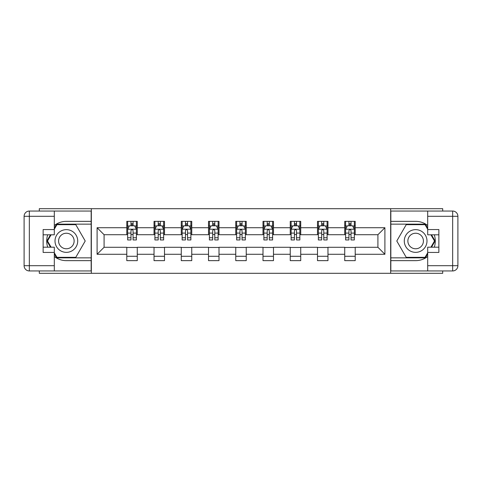 <?xml version="1.0" encoding="UTF-8"?>
<svg xmlns="http://www.w3.org/2000/svg" width="482" height="482" viewBox="0 0 482 482"><rect width="100%" height="100%" fill="white"/><g stroke="black" fill="none" stroke-linecap="round" stroke-linejoin="round"><path stroke-width="0.72" d="M39.295 270.95L39.295 273.306L442.705 273.306L442.705 270.95M442.705 211.05L442.705 208.694L390.667 208.694L390.667 273.306M390.667 208.694L39.295 208.694L39.295 211.05M91.333 273.306L91.333 208.694M355.216 227.727L355.216 221.352L344.732 221.352L344.732 227.727L327.971 227.727L327.971 221.352L317.493 221.352L317.493 227.727L300.726 227.727L300.726 221.352L290.248 221.352L290.248 227.727L273.481 227.727L273.481 221.352L263.003 221.352L263.003 227.727L246.242 227.727L246.242 221.352L235.758 221.352L235.758 227.727L218.997 227.727L218.997 221.352L208.519 221.352L208.519 227.727L191.752 227.727L191.752 221.352L181.274 221.352L181.274 227.727L164.507 227.727L164.507 221.352L154.029 221.352L154.029 227.727L137.268 227.727L137.268 221.352L126.784 221.352L126.784 227.727L97.099 227.727L97.099 254.273L104.082 247.284L126.784 247.284L126.784 260.648L137.268 260.648L137.268 247.284L154.029 247.284L154.029 260.648L164.507 260.648L164.507 247.284L181.274 247.284L181.274 260.648L191.752 260.648L191.752 247.284L208.519 247.284L208.519 260.648L218.997 260.648L218.997 247.284L235.758 247.284L235.758 260.648L246.242 260.648L246.242 247.284L263.003 247.284L263.003 260.648L273.481 260.648L273.481 247.284L290.248 247.284L290.248 260.648L300.726 260.648L300.726 247.284L317.493 247.284L317.493 260.648L327.971 260.648L327.971 247.284L344.732 247.284L344.732 260.648L355.216 260.648L355.216 247.284L377.918 247.284L377.918 234.716L355.216 234.716L355.216 227.727L384.901 227.727L384.901 254.273L355.216 254.273M344.732 254.273L327.971 254.273M317.493 254.273L300.726 254.273M290.248 254.273L273.481 254.273M263.003 254.273L246.242 254.273M235.758 254.273L218.997 254.273M208.519 254.273L191.752 254.273M181.274 254.273L164.507 254.273M154.029 254.273L137.268 254.273M126.784 254.273L97.099 254.273M344.732 227.727L344.732 234.716L327.971 234.716L327.971 227.727M317.493 227.727L317.493 234.716L300.726 234.716L300.726 227.727M290.248 227.727L290.248 234.716L273.481 234.716L273.481 227.727M263.003 227.727L263.003 234.716L246.242 234.716L246.242 227.727M235.758 227.727L235.758 234.716L218.997 234.716L218.997 227.727M208.519 227.727L208.519 234.716L191.752 234.716L191.752 227.727M181.274 227.727L181.274 234.716L164.507 234.716L164.507 227.727M154.029 227.727L154.029 234.716L137.268 234.716L137.268 227.727M126.784 227.727L126.784 234.716L104.082 234.716L97.099 227.727M104.082 234.716L104.082 247.284M384.901 254.273L377.918 247.284M377.918 234.716L384.901 227.727M126.784 225.721L127.658 225.721M130.977 225.721L133.074 225.721M136.394 225.721L137.268 225.721M126.784 234.541L127.658 234.541M130.977 234.541L133.074 234.541M136.394 234.541L137.268 234.541M126.784 247.459L137.268 247.459M126.784 256.279L137.268 256.279M154.029 247.459L164.507 247.459M154.029 256.279L164.507 256.279M154.029 225.721L154.903 225.721M158.223 225.721L160.319 225.721M163.633 225.721L164.507 225.721M154.029 234.541L154.903 234.541M158.223 234.541L160.319 234.541M163.633 234.541L164.507 234.541M181.274 247.459L191.752 247.459M181.274 256.279L191.752 256.279M181.274 225.721L182.148 225.721M185.468 225.721L187.558 225.721M190.878 225.721L191.752 225.721M181.274 234.541L182.148 234.541M185.468 234.541L187.558 234.541M190.878 234.541L191.752 234.541M208.519 247.459L218.997 247.459M208.519 256.279L218.997 256.279M208.519 225.721L209.393 225.721M212.707 225.721L214.803 225.721M218.123 225.721L218.997 225.721M208.519 234.541L209.393 234.541M212.707 234.541L214.803 234.541M218.123 234.541L218.997 234.541M235.758 247.459L246.242 247.459M235.758 256.279L246.242 256.279M235.758 225.721L236.632 225.721M239.952 225.721L242.048 225.721M245.368 225.721L246.242 225.721M235.758 234.541L236.632 234.541M239.952 234.541L242.048 234.541M245.368 234.541L246.242 234.541M263.003 247.459L273.481 247.459M263.003 256.279L273.481 256.279M263.003 225.721L263.877 225.721M267.197 225.721L269.293 225.721M272.607 225.721L273.481 225.721M263.003 234.541L263.877 234.541M267.197 234.541L269.293 234.541M272.607 234.541L273.481 234.541M290.248 247.459L300.726 247.459M290.248 256.279L300.726 256.279M290.248 225.721L291.122 225.721M294.442 225.721L296.532 225.721M299.852 225.721L300.726 225.721M290.248 234.541L291.122 234.541M294.442 234.541L296.532 234.541M299.852 234.541L300.726 234.541M317.493 247.459L327.971 247.459M317.493 256.279L327.971 256.279M317.493 225.721L318.367 225.721M321.681 225.721L323.777 225.721M327.097 225.721L327.971 225.721M317.493 234.541L318.367 234.541M321.681 234.541L323.777 234.541M327.097 234.541L327.971 234.541M344.732 247.459L355.216 247.459M344.732 256.279L355.216 256.279M344.732 225.721L345.606 225.721M348.926 225.721L351.023 225.721M354.342 225.721L355.216 225.721M344.732 234.541L345.606 234.541M348.926 234.541L351.023 234.541M354.342 234.541L355.216 234.541M133.074 223.624L130.977 223.624M136.394 237.765L133.074 237.765L133.074 239.952L136.394 239.952L136.394 229.299L134.647 225.805L129.405 225.805L127.658 229.299L127.658 239.952L130.977 239.952L130.977 237.765L127.658 237.765M127.658 229.299L127.658 221.352M136.394 229.299L136.394 221.352M130.977 225.805L130.977 221.352M133.074 221.352L133.074 225.805M133.074 237.765L133.074 230.607C132.375 229.263 131.676 229.263 130.977 230.607L130.977 237.765M72.041 231.167A11.351 11.351 0 0 0 56.533 235.324A11.351 11.351 0 0 0 60.684 250.833A11.351 11.351 0 0 0 76.192 246.676A11.351 11.351 0 0 0 72.041 231.167M70.245 234.27A7.772 7.772 0 0 0 59.629 237.114A7.772 7.772 0 0 0 62.479 247.73A7.772 7.772 0 0 0 73.095 244.886A7.772 7.772 0 0 0 70.245 234.27M54.309 229.215L56.936 224.672L75.788 224.672L85.218 241L75.788 257.328L56.936 257.328L54.309 252.785M51.086 247.2L47.507 241L51.086 234.8M421.316 231.167A11.351 11.351 0 0 0 405.808 235.324A11.351 11.351 0 0 0 409.959 250.833A11.351 11.351 0 0 0 425.467 246.676A11.351 11.351 0 0 0 421.316 231.167M419.521 234.27A7.772 7.772 0 0 0 408.905 237.114A7.772 7.772 0 0 0 411.755 247.73A7.772 7.772 0 0 0 422.371 244.886A7.772 7.772 0 0 0 419.521 234.27M427.691 252.785L425.064 257.328L406.212 257.328L396.782 241L406.212 224.672L425.064 224.672L427.691 229.215M430.914 234.8L434.493 241L430.914 247.2M54.309 256.52A19.648 19.648 0 0 0 66.359 260.648L91.158 260.648L91.158 270.95L29.342 270.95A5.242 5.242 0 0 1 24.1 265.709L24.1 216.291A5.242 5.242 0 0 1 29.342 211.05L54.309 211.05L54.309 234.8L43.133 234.8M54.309 211.05L91.158 211.05L91.158 221.352L66.359 221.352A19.648 19.648 0 0 0 54.309 225.48M47.718 234.8A19.648 19.648 0 0 0 47.718 247.2M91.158 260.648L91.158 221.352M43.133 247.2L54.309 247.2L54.309 270.95M54.309 229.559L43.133 229.559L43.133 252.441L54.309 252.441M91.158 224.148L56.635 224.148L54.309 228.167M54.309 253.833L56.635 257.852L91.158 257.852M50.483 234.8L46.905 241L50.483 247.2M427.691 225.48A19.648 19.648 0 0 0 415.641 221.352L390.842 221.352L390.842 211.05L452.658 211.05A5.242 5.242 0 0 1 457.9 216.291L457.9 265.709A5.242 5.242 0 0 1 452.658 270.95L427.691 270.95L427.691 247.2L438.867 247.2M427.691 270.95L390.842 270.95L390.842 260.648L415.641 260.648A19.648 19.648 0 0 0 427.691 256.52M434.282 247.2A19.648 19.648 0 0 0 434.282 234.8M390.842 221.352L390.842 260.648M438.867 234.8L427.691 234.8L427.691 211.05M427.691 252.441L438.867 252.441L438.867 229.559L427.691 229.559M390.842 257.852L425.365 257.852L427.691 253.833M427.691 228.167L425.365 224.148L390.842 224.148M431.517 247.2L435.095 241L431.517 234.8M160.319 223.624L158.223 223.624M163.633 237.765L160.319 237.765L160.319 239.952L163.633 239.952L163.633 229.299L161.892 225.805L156.65 225.805L154.903 229.299L154.903 239.952L158.223 239.952L158.223 237.765L154.903 237.765M154.903 229.299L154.903 221.352M163.633 229.299L163.633 221.352M158.223 225.805L158.223 221.352M160.319 221.352L160.319 225.805M160.319 237.765L160.319 230.607C159.62 229.263 158.921 229.263 158.223 230.607L158.223 237.765M187.558 223.624L185.468 223.624M190.878 237.765L187.558 237.765L187.558 239.952L190.878 239.952L190.878 229.299L189.131 225.805L183.895 225.805L182.148 229.299L182.148 239.952L185.468 239.952L185.468 237.765L182.148 237.765M182.148 229.299L182.148 221.352M190.878 229.299L190.878 221.352M185.468 225.805L185.468 221.352M187.558 221.352L187.558 225.805M187.558 237.765L187.558 230.607C186.865 229.263 186.166 229.263 185.468 230.607L185.468 237.765M214.803 223.624L212.707 223.624M218.123 237.765L214.803 237.765L214.803 239.952L218.123 239.952L218.123 229.299L216.376 225.805L211.134 225.805L209.393 229.299L209.393 239.952L212.707 239.952L212.707 237.765L209.393 237.765M209.393 229.299L209.393 221.352M218.123 229.299L218.123 221.352M212.707 225.805L212.707 221.352M214.803 221.352L214.803 225.805M214.803 237.765L214.803 230.607C214.104 229.263 213.406 229.263 212.707 230.607L212.707 237.765M242.048 223.624L239.952 223.624M245.368 237.765L242.048 237.765L242.048 239.952L245.368 239.952L245.368 229.299L243.621 225.805L238.379 225.805L236.632 229.299L236.632 239.952L239.952 239.952L239.952 237.765L236.632 237.765M236.632 229.299L236.632 221.352M245.368 229.299L245.368 221.352M239.952 225.805L239.952 221.352M242.048 221.352L242.048 225.805M242.048 237.765L242.048 230.607C241.349 229.263 240.651 229.263 239.952 230.607L239.952 237.765M269.293 223.624L267.197 223.624M272.607 237.765L269.293 237.765L269.293 239.952L272.607 239.952L272.607 229.299L270.866 225.805L265.624 225.805L263.877 229.299L263.877 239.952L267.197 239.952L267.197 237.765L263.877 237.765M263.877 229.299L263.877 221.352M272.607 229.299L272.607 221.352M267.197 225.805L267.197 221.352M269.293 221.352L269.293 225.805M269.293 237.765L269.293 230.607C268.595 229.263 267.896 229.263 267.197 230.607L267.197 237.765M296.532 223.624L294.442 223.624M299.852 237.765L296.532 237.765L296.532 239.952L299.852 239.952L299.852 229.299L298.105 225.805L292.869 225.805L291.122 229.299L291.122 239.952L294.442 239.952L294.442 237.765L291.122 237.765M291.122 229.299L291.122 221.352M299.852 229.299L299.852 221.352M294.442 225.805L294.442 221.352M296.532 221.352L296.532 225.805M296.532 237.765L296.532 230.607C295.84 229.263 295.141 229.263 294.442 230.607L294.442 237.765M323.777 223.624L321.681 223.624M327.097 237.765L323.777 237.765L323.777 239.952L327.097 239.952L327.097 229.299L325.35 225.805L320.108 225.805L318.367 229.299L318.367 239.952L321.681 239.952L321.681 237.765L318.367 237.765M318.367 229.299L318.367 221.352M327.097 229.299L327.097 221.352M321.681 225.805L321.681 221.352M323.777 221.352L323.777 225.805M323.777 237.765L323.777 230.607C323.079 229.263 322.38 229.263 321.681 230.607L321.681 237.765M351.023 223.624L348.926 223.624M354.342 237.765L351.023 237.765L351.023 239.952L354.342 239.952L354.342 229.299L352.595 225.805L347.353 225.805L345.606 229.299L345.606 239.952L348.926 239.952L348.926 237.765L345.606 237.765M345.606 229.299L345.606 221.352M354.342 229.299L354.342 221.352M348.926 225.805L348.926 221.352M351.023 221.352L351.023 225.805M351.023 237.765L351.023 230.607C350.324 229.263 349.625 229.263 348.926 230.607L348.926 237.765M136.346 229.209L127.706 229.209M127.658 226.016L129.303 226.016M134.749 226.016L136.394 226.016M130.977 233.083L127.658 233.083M136.394 233.083L133.074 233.083M133.074 224.733L130.977 224.733M54.309 216.291L29.342 216.291L29.342 265.709L54.309 265.709M24.1 216.291L29.342 216.291L29.342 211.05M29.342 270.95L29.342 265.709L24.1 265.709M427.691 265.709L452.658 265.709L452.658 216.291L427.691 216.291M457.9 265.709L452.658 265.709L452.658 270.95M452.658 211.05L452.658 216.291L457.9 216.291M163.591 229.209L154.945 229.209M154.903 226.016L156.548 226.016M161.994 226.016L163.633 226.016M158.223 233.083L154.903 233.083M163.633 233.083L160.319 233.083M160.319 224.733L158.223 224.733M190.836 229.209L182.19 229.209M182.148 226.016L183.787 226.016M189.239 226.016L190.878 226.016M185.468 233.083L182.148 233.083M190.878 233.083L187.558 233.083M187.558 224.733L185.468 224.733M218.081 229.209L209.435 229.209M209.393 226.016L211.032 226.016M216.478 226.016L218.123 226.016M212.707 233.083L209.393 233.083M218.123 233.083L214.803 233.083M214.803 224.733L212.707 224.733M245.32 229.209L236.68 229.209M236.632 226.016L238.277 226.016M243.723 226.016L245.368 226.016M239.952 233.083L236.632 233.083M245.368 233.083L242.048 233.083M242.048 224.733L239.952 224.733M272.565 229.209L263.919 229.209M263.877 226.016L265.522 226.016M270.968 226.016L272.607 226.016M267.197 233.083L263.877 233.083M272.607 233.083L269.293 233.083M269.293 224.733L267.197 224.733M299.81 229.209L291.164 229.209M291.122 226.016L292.761 226.016M298.213 226.016L299.852 226.016M294.442 233.083L291.122 233.083M299.852 233.083L296.532 233.083M296.532 224.733L294.442 224.733M327.055 229.209L318.409 229.209M318.367 226.016L320.006 226.016M325.452 226.016L327.097 226.016M321.681 233.083L318.367 233.083M327.097 233.083L323.777 233.083M323.777 224.733L321.681 224.733M354.294 229.209L345.654 229.209M345.606 226.016L347.251 226.016M352.697 226.016L354.342 226.016M348.926 233.083L345.606 233.083M354.342 233.083L351.023 233.083M351.023 224.733L348.926 224.733"/></g></svg>
